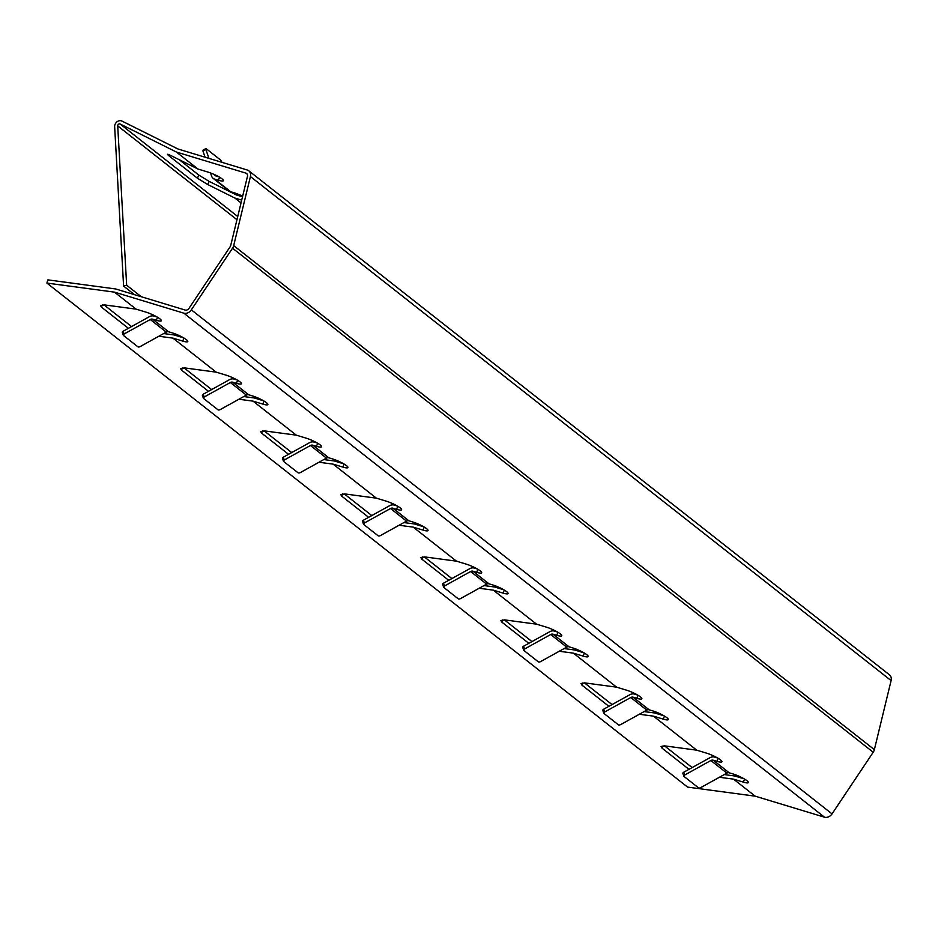 <?xml version="1.0" encoding="UTF-8"?>
<svg xmlns="http://www.w3.org/2000/svg" width="938" height="938" viewBox="0 0 938 938"><rect width="100%" height="100%" fill="white"/><g stroke="black" fill="none" stroke-linecap="round" stroke-linejoin="round"><path stroke-width="1.41" d="M141.263 296.725L126.653 285.234L117.707 125.891A1.724 1.395 128.2 0 1 120.111 123.992L176.367 152.026L197.988 169.039L170.951 155.567C167.374 153.855 166.589 153.844 168.594 155.544L167.456 154.313M126.653 285.234L123.593 286.067L114.647 126.736A5.182 4.198 128.2 0 1 121.307 120.814A5.182 4.198 128.2 0 1 121.858 121.025L177.939 148.978L247.257 170.001A6.918 5.593 128.2 0 1 248.769 170.786A6.918 5.593 128.2 0 1 250.423 176.555L233.679 245.627A6.918 5.593 128.2 0 1 232.542 248.207L191.352 309.857A6.918 5.593 128.2 0 1 183.813 313.163L114.495 292.14L136.116 309.141L104.763 304.944L100.46 305.483L101.433 307.113L128.389 328.312M664.538 745.874L692.138 767.577M724.253 774.577L734.735 775.984L744.115 778.833M176.367 152.026L245.873 173.12A3.459 2.791 128.2 0 1 246.635 173.507A3.459 2.791 128.2 0 1 247.456 176.391L230.725 245.451A3.459 2.791 128.2 0 1 230.15 246.753L188.96 308.403A3.459 2.791 128.2 0 1 185.196 310.056L115.679 288.963L47.885 279.876L46.9 283.077L687.577 787.099L755.172 796.163L733.539 779.15L743.283 782.104A11.244 1.993 -156.1 0 0 748.348 782.562A11.244 1.993 -156.1 0 0 743.553 778.505A11.244 1.993 -156.1 0 0 732.871 773.909L729.213 772.806A3.459 2.791 -51.8 0 0 726.868 773.123L710.852 760.53A3.459 2.791 128.2 0 1 713.197 760.202L716.855 761.316A11.244 1.993 -156.1 0 0 721.92 761.773A11.244 1.993 -156.1 0 0 717.124 757.716A11.244 1.993 -156.1 0 0 706.443 753.12L696.711 750.166L665.347 745.968L661.056 746.507L662.029 748.137L688.973 769.336M103.954 304.85L131.543 326.553M163.669 333.553L174.14 334.96L183.531 337.809M184.036 367.848L211.625 389.563M243.751 396.551L254.221 397.958L263.613 400.807M264.117 430.859L291.718 452.562M323.833 459.561L334.315 460.968L343.695 463.806M344.211 493.857L371.8 515.572M403.915 522.56L414.397 523.967L423.777 526.816M424.293 556.867L451.882 578.57M484.008 585.57L494.478 586.977L503.858 589.814M504.374 619.866L531.963 641.569M564.09 648.568L574.56 649.975L583.952 652.825M584.456 682.876L612.045 704.579M644.172 711.579L654.642 712.974L664.034 715.823M639.341 714.252L653.458 716.151L696.711 750.166M559.247 651.253L573.376 653.141L616.618 687.167L585.265 682.958L580.962 683.509L581.947 685.127L608.891 706.326M479.166 588.243L493.294 590.143L536.536 624.169L505.183 619.959L500.88 620.499L501.853 622.129L528.809 643.327M399.084 525.245L413.212 527.133L456.454 561.159L425.102 556.961L420.799 557.5L421.772 559.118L448.716 580.317M319.002 462.246L333.119 464.134L376.373 498.16L345.02 493.951L340.717 494.502L341.69 496.12L368.634 517.319M238.909 399.236L253.037 401.136L296.279 435.15L264.926 430.952L260.635 431.492L261.608 433.122L288.552 454.32M158.827 336.238L172.955 338.126L216.197 372.151L184.845 367.942L180.542 368.493L181.515 370.111L208.471 391.31M114.495 292.14L46.9 283.077M719.423 777.262L733.539 779.15M248.769 170.786L889.447 674.821A6.918 5.593 128.2 0 1 891.1 680.589L874.357 749.65A6.918 5.593 128.2 0 1 873.208 752.241L832.029 813.891A6.918 5.593 128.2 0 1 824.49 817.186L755.172 796.163M157.103 317.009L153.984 316.071A6.918 5.593 -51.8 0 0 149.306 316.716L123.148 331.22L124.109 333.998L150.268 319.506A3.459 2.791 128.2 0 1 152.601 319.178L156.259 320.292A11.244 1.993 -156.1 0 0 161.336 320.749A11.244 1.993 -156.1 0 0 156.529 316.692A11.244 1.993 -156.1 0 0 145.847 312.096L136.116 309.141M172.955 338.126L182.687 341.08A11.244 1.993 -156.1 0 0 187.764 341.538A11.244 1.993 -156.1 0 0 182.957 337.481A11.244 1.993 -156.1 0 0 172.275 332.896L168.617 331.782A3.459 2.791 -51.8 0 0 166.284 332.111L150.268 319.506M237.185 380.019L234.066 379.069A6.918 5.593 -51.8 0 0 229.388 379.726L203.229 394.218L204.191 397.009L230.349 382.505A3.459 2.791 128.2 0 1 232.683 382.188L236.341 383.29A11.244 1.993 -156.1 0 0 241.418 383.748A11.244 1.993 -156.1 0 0 236.611 379.691A11.244 1.993 -156.1 0 0 225.929 375.106L216.197 372.151M253.037 401.136L262.769 404.09A11.244 1.993 -156.1 0 0 267.846 404.548A11.244 1.993 -156.1 0 0 263.039 400.479A11.244 1.993 -156.1 0 0 252.357 395.895L248.699 394.781A3.459 2.791 -51.8 0 0 246.366 395.109L230.349 382.505M317.267 443.017L314.148 442.079A6.918 5.593 -51.8 0 0 309.47 442.724L283.311 457.216L284.273 460.007L310.431 445.515A3.459 2.791 128.2 0 1 312.776 445.187L316.434 446.3A11.244 1.993 -156.1 0 0 321.5 446.758A11.244 1.993 -156.1 0 0 316.704 442.701A11.244 1.993 -156.1 0 0 306.023 438.105L296.279 435.15M333.119 464.134L342.851 467.089A11.244 1.993 -156.1 0 0 347.928 467.546A11.244 1.993 -156.1 0 0 343.12 463.489A11.244 1.993 -156.1 0 0 332.451 458.893L328.792 457.791A3.459 2.791 -51.8 0 0 326.447 458.107L310.431 445.515M397.349 506.028L394.23 505.078A6.918 5.593 -51.8 0 0 389.551 505.723L363.393 520.227L364.354 523.017L390.513 508.513A3.459 2.791 128.2 0 1 392.858 508.185L396.516 509.299A11.244 1.993 -156.1 0 0 401.581 509.756A11.244 1.993 -156.1 0 0 396.786 505.699A11.244 1.993 -156.1 0 0 386.104 501.115L376.373 498.16M413.212 527.133L422.944 530.087A11.244 1.993 -156.1 0 0 428.009 530.545A11.244 1.993 -156.1 0 0 423.214 526.488A11.244 1.993 -156.1 0 0 412.532 521.903L408.874 520.789A3.459 2.791 -51.8 0 0 406.529 521.118L390.513 508.513M477.43 569.026L474.323 568.076A6.918 5.593 -51.8 0 0 469.645 568.733L443.486 583.225L444.448 586.016L470.595 571.523A3.459 2.791 128.2 0 1 472.94 571.195L476.598 572.309A11.244 1.993 -156.1 0 0 481.675 572.766A11.244 1.993 -156.1 0 0 476.867 568.709A11.244 1.993 -156.1 0 0 466.186 564.113L456.454 561.159M493.294 590.143L503.026 593.097A11.244 1.993 -156.1 0 0 508.091 593.555A11.244 1.993 -156.1 0 0 503.296 589.498A11.244 1.993 -156.1 0 0 492.614 584.902L488.956 583.799A3.459 2.791 -51.8 0 0 486.623 584.116L470.595 571.523M557.524 632.024L554.405 631.086A6.918 5.593 -51.8 0 0 549.727 631.731L523.568 646.235L524.53 649.014L550.688 634.522A3.459 2.791 128.2 0 1 553.021 634.194L556.68 635.307A11.244 1.993 -156.1 0 0 561.756 635.765A11.244 1.993 -156.1 0 0 556.949 631.708A11.244 1.993 -156.1 0 0 546.268 627.112L536.536 624.169M573.376 653.141L583.108 656.096A11.244 1.993 -156.1 0 0 588.185 656.553A11.244 1.993 -156.1 0 0 583.377 652.496A11.244 1.993 -156.1 0 0 572.696 647.912L569.038 646.798A3.459 2.791 -51.8 0 0 566.704 647.126L550.688 634.522M637.606 695.035L634.487 694.085A6.918 5.593 -51.8 0 0 629.808 694.741L603.65 709.234L604.611 712.024L630.77 697.52A3.459 2.791 128.2 0 1 633.103 697.204L636.761 698.306A11.244 1.993 -156.1 0 0 641.838 698.763A11.244 1.993 -156.1 0 0 637.031 694.706A11.244 1.993 -156.1 0 0 626.35 690.122L616.618 687.167M653.458 716.151L663.189 719.106A11.244 1.993 -156.1 0 0 668.266 719.563A11.244 1.993 -156.1 0 0 663.459 715.506A11.244 1.993 -156.1 0 0 652.778 710.91L649.119 709.796A3.459 2.791 -51.8 0 0 646.786 710.125L630.77 697.52M242.508 196.816L236.399 194.963L209.186 181.409L198.821 175.089L179.299 159.73M219.164 176.965L216.045 176.016A3.459 2.791 128.2 0 1 215.283 175.629A3.459 2.791 128.2 0 1 214.544 174.597M123.593 286.067L134.544 294.684M241.711 200.111L234.828 198.024L241.031 202.901M234.828 198.024L207.79 184.552L197.426 178.232L168.594 155.544L168.992 154.664M210.499 172.932L211.601 176.133A6.918 5.593 -51.8 0 0 213.149 178.349A6.918 5.593 -51.8 0 0 214.661 179.135L218.32 180.237A11.244 1.993 -156.1 0 0 223.396 180.694A11.244 1.993 -156.1 0 0 218.589 176.637A11.244 1.993 -156.1 0 0 207.908 172.053L197.988 169.039M242.661 196.194A11.244 1.993 -156.1 0 0 234.336 192.841L230.678 191.727A6.918 5.593 128.2 0 1 229.165 190.942L213.149 178.349M717.687 758.033L714.568 757.095A6.918 5.593 -51.8 0 0 709.89 757.74L683.732 772.232L684.693 775.023L710.852 760.53M208.951 158.381L205.879 149.47L202.971 151.088L205.082 157.209M221.989 162.333L220.618 160.046L206.196 148.708L205.879 149.47M202.971 151.088L203.288 150.315M124.109 333.998A1.724 0.903 161 0 0 123.277 335.194A1.724 0.903 161 0 0 123.453 335.441L137.863 346.779A1.724 0.903 161 0 0 140.125 346.603L166.284 332.111M122.491 332.65A1.724 0.903 -19 0 1 122.315 332.404A1.724 0.903 -19 0 1 123.148 331.22M204.191 397.009A1.724 0.903 161 0 0 203.358 398.193A1.724 0.903 161 0 0 203.534 398.439L217.944 409.777A1.724 0.903 161 0 0 220.207 409.601L246.366 395.109M284.273 460.007A1.724 0.903 161 0 0 283.44 461.203A1.724 0.903 161 0 0 283.616 461.449L298.038 472.787A1.724 0.903 161 0 0 300.289 472.611L326.447 458.107M364.354 523.017A1.724 0.903 161 0 0 363.522 524.201A1.724 0.903 161 0 0 363.698 524.448L378.12 535.786A1.724 0.903 161 0 0 380.371 535.61L406.529 521.118M444.448 586.016A1.724 0.903 161 0 0 443.604 587.211A1.724 0.903 161 0 0 443.791 587.446L458.201 598.796A1.724 0.903 161 0 0 460.464 598.62L486.623 584.116M524.53 649.014A1.724 0.903 161 0 0 523.697 650.21A1.724 0.903 161 0 0 523.873 650.456L538.283 661.794A1.724 0.903 161 0 0 540.546 661.618L566.704 647.126M604.611 712.024A1.724 0.903 161 0 0 603.779 713.22A1.724 0.903 161 0 0 603.955 713.455L618.377 724.793A1.724 0.903 161 0 0 620.628 724.617L646.786 710.125M684.693 775.023A1.724 0.903 161 0 0 683.861 776.218A1.724 0.903 161 0 0 684.037 776.465L698.458 787.803A1.724 0.903 161 0 0 700.709 787.627L726.868 773.123M202.573 395.648A1.724 0.903 -19 0 1 202.397 395.414A1.724 0.903 -19 0 1 203.229 394.218M282.655 458.659A1.724 0.903 -19 0 1 282.479 458.412A1.724 0.903 -19 0 1 283.311 457.216M362.748 521.657A1.724 0.903 -19 0 1 362.56 521.422A1.724 0.903 -19 0 1 363.393 520.227M442.83 584.667A1.724 0.903 -19 0 1 442.642 584.421A1.724 0.903 -19 0 1 443.486 583.225M522.912 647.666A1.724 0.903 -19 0 1 522.736 647.419A1.724 0.903 -19 0 1 523.568 646.235M602.993 710.676A1.724 0.903 -19 0 1 602.817 710.429A1.724 0.903 -19 0 1 603.65 709.234M683.075 773.674A1.724 0.903 -19 0 1 682.899 773.428A1.724 0.903 -19 0 1 683.732 772.232M120.111 123.992L237.736 216.526M713.197 760.202L729.213 772.806M183.813 313.163L824.49 817.186M152.601 319.178L168.617 331.782M232.683 382.188L248.699 394.781M312.776 445.187L328.792 457.791M392.858 508.185L408.874 520.789M472.94 571.195L488.956 583.799M553.021 634.194L569.038 646.798M633.103 697.204L649.119 709.796M191.352 309.857L832.029 813.891M232.542 248.207L873.208 752.241M233.679 245.627L874.357 749.65M250.423 176.555L891.1 680.589M117.707 125.891L236.962 219.715M245.873 173.12L247.198 174.151M214.661 179.135L230.678 191.727M209.186 181.409L207.79 184.552M198.821 175.089L197.426 178.232M219.644 177.247L218.32 180.237M214.72 174.679L216.655 176.203M101.433 307.113L102.465 304.791M182.687 341.08L184.012 338.09M156.259 320.292L157.584 317.302M181.515 370.111L182.547 367.802M262.769 404.09L264.094 401.101M236.341 383.29L237.666 380.3M261.608 433.122L262.628 430.8M342.851 467.089L344.176 464.099M316.434 446.3L317.759 443.311M341.69 496.12L342.71 493.81M422.944 530.087L424.269 527.097M396.516 509.299L397.841 506.309M421.772 559.118L422.804 556.809M503.026 593.097L504.351 590.108M476.598 572.309L477.923 569.319M501.853 622.129L502.885 619.819M583.108 656.096L584.433 653.106M556.68 635.307L558.004 632.318M581.947 685.127L582.967 682.817M663.189 719.106L664.514 716.116M636.761 698.306L638.086 695.316M662.029 748.137L663.049 745.816M743.283 782.104L744.608 779.115M716.855 761.316L718.18 758.326M122.315 332.404L123.277 335.194M205.844 148.591L202.925 150.197M202.397 395.414L203.358 398.193M282.479 458.412L283.44 461.203M362.56 521.422L363.522 524.201M442.642 584.421L443.604 587.211M522.736 647.419L523.697 650.21M602.817 710.429L603.779 713.22M682.899 773.428L683.861 776.218"/></g></svg>
